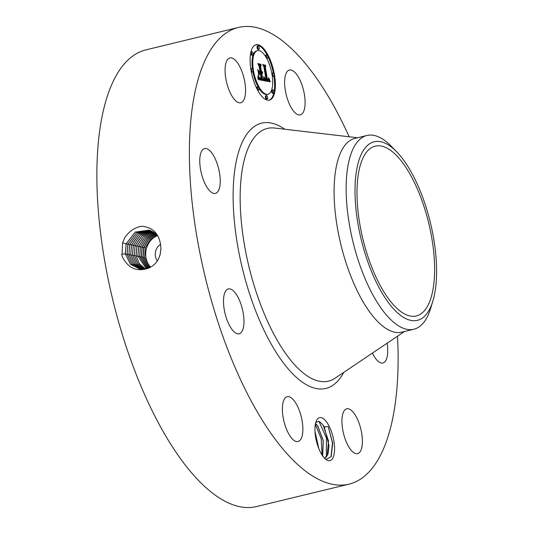 <?xml version="1.0" encoding="UTF-8"?>
<svg xmlns="http://www.w3.org/2000/svg" width="534" height="534" viewBox="0 0 534 534"><rect width="100%" height="100%" fill="white"/><g stroke="black" fill="none" stroke-linecap="round" stroke-linejoin="round"><path stroke-width="0.8" d="M357.266 183.876A87.369 33.856 -103.6 0 1 375.208 146.136A87.369 33.856 -103.6 0 1 416.62 187.26A87.369 33.856 -103.6 0 1 434.329 278.221A87.369 33.856 -103.6 0 1 416.386 315.954A87.369 33.856 -103.6 0 1 374.975 274.836A87.369 33.856 -103.6 0 1 357.266 183.876M369.775 267.107A91.855 35.598 76.4 0 0 432.854 301.136A91.855 35.598 76.4 0 0 421.82 194.983A91.855 35.598 76.4 0 0 396.642 151.769A91.855 35.598 76.4 0 0 357.553 165.4A91.855 35.598 76.4 0 0 369.775 267.107M396.642 151.769L391.342 146.323A99.671 38.622 76.4 0 0 366.938 135.482A99.671 38.622 76.4 0 0 346.466 178.536A99.671 38.622 -103.6 0 0 362.185 271.479A99.671 38.622 76.4 0 0 413.91 329.218A99.671 38.622 76.4 0 0 430.631 308.405L432.854 301.136M157.356 260.799A10.82 9.812 101.5 0 1 160.567 244.425M413.91 329.218L401.855 332.141A99.671 38.622 -103.6 0 1 354.616 285.229A99.671 38.622 -103.6 0 1 334.411 181.46A99.671 38.622 -103.6 0 1 354.883 138.406L366.938 135.482M150.588 267.174A19.131 17.355 101.5 0 1 157.557 235.581M157.19 235.12L149.86 239.973L145.288 247.876L144.574 257.281L149.754 267.607M156.549 234.466L148.592 239.245L143.639 247.542L142.925 256.947L148.893 267.995M156.629 234.546L148.752 239.332L143.846 247.576L143.112 256.974L148.993 267.955M397.516 336.213A234.947 91.047 -103.6 0 1 397.356 382.638A234.947 91.047 -103.6 0 1 349.102 484.118A234.947 91.047 -103.6 0 1 237.75 373.54A234.947 91.047 -103.6 0 1 190.131 128.941A234.947 91.047 -103.6 0 1 238.384 27.461A234.947 91.047 -103.6 0 1 349.163 136.771M325.934 421.152A22.108 8.564 -103.6 0 1 334.571 448.774A22.108 8.564 -103.6 0 1 325.98 459.474A22.108 8.564 -103.6 0 1 323.571 457.111A22.108 8.564 -103.6 0 1 316.529 420.485A22.108 8.564 -103.6 0 1 325.934 421.152M296.096 73.699A23.069 8.938 -103.6 0 1 304.867 97.949A23.069 8.938 -103.6 0 1 300.302 114.877A23.069 8.938 -103.6 0 1 293.633 111.219A23.069 8.938 -103.6 0 1 284.862 86.969A23.069 8.938 -103.6 0 1 289.428 70.041A23.069 8.938 -103.6 0 1 296.096 73.699M387.117 343.208A23.069 8.938 -103.6 0 1 387.657 353.027A23.069 8.938 -103.6 0 1 382.918 362.986A23.069 8.938 -103.6 0 1 372.432 353.087M345.845 409.157A23.069 8.938 -103.6 0 1 346.726 408.81A23.069 8.938 -103.6 0 1 360.55 427.941A23.069 8.938 -103.6 0 1 358.488 453.299A23.069 8.938 -103.6 0 1 357.6 453.646A23.069 8.938 -103.6 0 1 343.776 434.516A23.069 8.938 -103.6 0 1 345.845 409.157M293.854 400.36A23.069 8.938 -103.6 0 1 302.624 424.61A23.069 8.938 -103.6 0 1 298.052 441.538A23.069 8.938 -103.6 0 1 291.384 437.88A23.069 8.938 -103.6 0 1 282.619 413.63A23.069 8.938 -103.6 0 1 287.185 396.702A23.069 8.938 -103.6 0 1 293.854 400.36M241.802 306.876A23.069 8.938 -103.6 0 1 239.172 333.75A23.069 8.938 -103.6 0 1 225.668 315.788A23.069 8.938 -103.6 0 1 228.298 288.914A23.069 8.938 -103.6 0 1 241.802 306.876M220.175 183.462A23.069 8.938 -103.6 0 1 215.436 193.428A23.069 8.938 -103.6 0 1 204.502 182.568A23.069 8.938 -103.6 0 1 199.829 158.558A23.069 8.938 -103.6 0 1 204.562 148.592A23.069 8.938 -103.6 0 1 215.496 159.446A23.069 8.938 -103.6 0 1 220.175 183.462M241.642 102.421A23.069 8.938 -103.6 0 1 240.754 102.768A23.069 8.938 -103.6 0 1 226.93 83.638A23.069 8.938 -103.6 0 1 228.999 58.279A23.069 8.938 -103.6 0 1 229.887 57.932A23.069 8.938 -103.6 0 1 243.711 77.063A23.069 8.938 -103.6 0 1 241.642 102.421M274.483 74.84A28.476 11.034 -103.6 0 1 269.443 100.125A28.476 11.034 -103.6 0 1 250.98 70.061A28.476 11.034 -103.6 0 1 256.02 44.769A28.476 11.034 -103.6 0 1 274.483 74.84M155.968 233.919L147.437 238.585L142.131 247.222L141.403 256.627L148.125 268.302M349.102 484.118L256.587 506.546A234.947 91.047 -103.6 0 1 145.241 395.968A234.947 91.047 -103.6 0 1 97.615 151.376A234.947 91.047 -103.6 0 1 145.875 49.889L238.384 27.461M160.928 248.851L160.113 254.805L158.711 258.389L160.087 254.798L160.928 248.851L160.621 244.839C158.858 233.418 152.53 227.21 141.657 226.209C134.708 227.497 129.088 231.295 124.796 237.61L122.606 242.857L121.946 255.866C127.639 267.995 136.324 272.153 148.005 268.342C152.751 266.546 156.315 263.229 158.718 258.389M325.079 458.726L326.488 459.287L331.193 456.61L332.695 443.033L328.17 426.512L324.278 426.933L329.004 445.67L327.996 454.094L324.685 458.346L327.188 455.769L328.483 440.864L323.197 425.324L320.246 422.12L318.845 421.413L315.814 422.327M323.197 425.324A18.69 7.242 -103.6 0 1 324.278 426.933M269.056 100.198A28.476 11.034 76.4 0 0 273.882 76.035M273.401 73.271A28.476 11.034 76.4 0 0 267.908 56.551M267 54.802A28.476 11.034 76.4 0 0 255.646 44.883M155.915 233.872L147.331 238.524L141.997 247.209L141.276 256.607L148.072 268.322M157.463 235.421L149.086 230.121L135.236 232.103L126.137 243.878L125.377 253.757L130.443 264.25L140.215 269.243L148.005 268.342M149.086 230.121L135.202 232.09L126.091 243.871L125.33 253.75L130.423 264.263L140.215 269.249M257.448 50.643A22.435 8.698 -103.6 0 1 271.993 74.333A22.435 8.698 -103.6 0 1 268.021 94.251A22.435 8.698 -103.6 0 1 253.476 70.561A22.435 8.698 -103.6 0 1 257.448 50.643L256.68 50.83A22.435 8.698 76.4 0 0 252.455 69.1M252.882 71.736A22.435 8.698 76.4 0 0 258.062 86.795M258.903 88.237A22.435 8.698 76.4 0 0 267.254 94.438A22.435 8.698 76.4 0 0 267.634 94.324M266.513 95.526L265.745 95.713A1.729 0.667 76.4 0 0 265.445 97.248A1.729 0.667 76.4 0 0 266.559 99.07L267.327 98.883A1.729 0.667 -103.6 0 1 266.206 97.061A1.729 0.667 -103.6 0 1 266.513 95.526A1.729 0.667 -103.6 0 1 267.634 97.348A1.729 0.667 -103.6 0 1 267.327 98.883M251.821 68.632A1.729 0.667 -103.6 0 1 252.942 70.455A1.729 0.667 -103.6 0 1 252.635 71.99A1.729 0.667 -103.6 0 1 251.514 70.168A1.729 0.667 -103.6 0 1 251.821 68.632L251.053 68.819A1.729 0.667 76.4 0 0 250.82 69.046M251.3 71.81A1.729 0.667 76.4 0 0 251.868 72.177L252.635 71.99M257.855 86.768A1.729 0.667 -103.6 0 1 258.977 88.591A1.729 0.667 -103.6 0 1 258.67 90.119A1.729 0.667 -103.6 0 1 257.555 88.297A1.729 0.667 -103.6 0 1 257.855 86.768L257.094 86.949A1.729 0.667 76.4 0 0 256.787 88.484A1.729 0.667 76.4 0 0 256.794 88.531M257.702 90.279A1.729 0.667 76.4 0 0 257.909 90.306L258.67 90.119M258.136 46.011L257.375 46.198A1.729 0.667 76.4 0 0 257.068 47.733A1.729 0.667 76.4 0 0 258.189 49.555L258.95 49.368A1.729 0.667 -103.6 0 1 257.835 47.546A1.729 0.667 -103.6 0 1 258.136 46.011A1.729 0.667 -103.6 0 1 259.257 47.833A1.729 0.667 -103.6 0 1 258.95 49.368M251.935 51.751L251.174 51.938A1.729 0.667 76.4 0 0 250.867 53.473A1.729 0.667 76.4 0 0 251.981 55.296L252.749 55.109A1.729 0.667 -103.6 0 1 251.634 53.287A1.729 0.667 -103.6 0 1 251.935 51.751A1.729 0.667 -103.6 0 1 253.056 53.574A1.729 0.667 -103.6 0 1 252.749 55.109M272.247 75.982A1.729 0.667 76.4 0 0 272.881 76.449L273.642 76.262A1.729 0.667 -103.6 0 1 272.527 74.44A1.729 0.667 -103.6 0 1 272.834 72.904A1.729 0.667 -103.6 0 1 273.949 74.727A1.729 0.667 -103.6 0 1 273.642 76.262M272.834 72.904L272.066 73.091A1.729 0.667 76.4 0 0 271.813 73.345M272.714 89.785L271.953 89.972A1.729 0.667 76.4 0 0 271.646 91.508A1.729 0.667 76.4 0 0 272.761 93.33L273.528 93.143A1.729 0.667 -103.6 0 1 272.407 91.321A1.729 0.667 -103.6 0 1 272.714 89.785A1.729 0.667 -103.6 0 1 273.835 91.608A1.729 0.667 -103.6 0 1 273.528 93.143M266.793 54.775A1.729 0.667 -103.6 0 1 267.914 56.597A1.729 0.667 -103.6 0 1 267.607 58.133A1.729 0.667 -103.6 0 1 266.486 56.31A1.729 0.667 -103.6 0 1 266.793 54.775L266.025 54.962A1.729 0.667 76.4 0 0 265.725 56.491A1.729 0.667 76.4 0 0 265.798 56.844M266.64 58.293A1.729 0.667 76.4 0 0 266.84 58.313L267.607 58.133M155.321 233.365L146.142 237.85L140.415 246.875L139.688 256.28L147.311 268.582M315.507 423.509L317.743 425.872L323.264 440.623L322.669 455.929M315.487 423.602L317.637 425.898L323.137 440.563L322.609 455.836M155.287 233.345L146.082 237.817L140.349 246.868L139.628 256.273L147.284 268.589M127.926 244.258L127.165 254.071L131.911 264.19L141.089 269.336L131.878 264.19L127.125 254.064L125.47 254.311M149.9 230.374L136.557 232.777L127.88 244.245L127.125 254.064M264.13 80.734L264.257 77.216L265.184 79.526L266.493 80.16L264.337 67.057L263.509 65.609L265.852 66.089L265.371 67.357L267.414 79.399L268.328 79.366L268.589 77.777L268.542 79.513L267.521 79.726L267.567 80.307L268.829 80.247L268.882 77.957L270.264 81.862L264.13 80.734M263.676 79.906L263.823 76.522L263.676 79.906M264.731 78.298L265.972 79.105L263.916 66.937L262.715 64.494L265.518 65.375L263.055 64.874L264.056 66.87L266.192 79.479L265.224 79.152L264.731 78.298M263.656 80.634L258.329 79.553L258.556 76.095L259.764 78.565L261.767 79.279L260.812 73.619L261.34 78.551L259.945 78.204L258.997 76.883L259.818 77.864L261.159 78.198L260.365 73.525L259.591 73.372L259.117 75.247L258.256 70.174L259.464 72.364L260.639 72.604L259.604 66.503L258.683 64.794L261.206 65.308L260.632 66.71L261.513 71.916L262.227 71.629L261.667 72.811L262.561 72.317L262.401 73.458L261.834 73.825L262.701 78.932L263.656 80.634M257.815 78.732L258.109 75.221L257.815 78.732M258.67 74.747L257.788 69.52L258.67 74.747M258.97 71.282L260.025 71.496L259.15 66.316L257.795 63.493L260.952 64.447L258.142 63.88L259.25 66.196L260.205 71.85L258.97 71.282M154.64 232.844L144.928 237.009L138.66 246.514L137.919 255.953L146.416 268.842M149.921 230.381L136.591 232.791L127.926 244.252M269.37 81.695L268.842 80.227M270.104 81.435L269.336 81.622M269.95 81.014L269.183 81.201M269.803 80.601L269.036 80.788M269.663 80.2L268.896 80.387M269.53 79.806L268.949 79.946M269.396 79.426L269.002 79.519M268.529 80.474L266.8 80.494L266.753 79.913L267.521 79.726M268.428 80.5L267.668 80.687M268.322 80.507L267.554 80.694M268.202 80.5L267.441 80.687M268.075 80.48L267.307 80.667M267.981 80.46L267.214 80.647M267.881 80.434L267.113 80.621M267.781 80.4L267.013 80.581M267.674 80.354L266.907 80.541M267.567 80.307L266.8 80.494M268.382 79.72L267.968 79.82M268.442 79.666L267.854 79.806M268.495 79.593L267.814 79.566M268.542 79.513L267.774 79.7M268.141 79.486L266.646 79.586L264.61 67.544L265.091 66.276L263.729 65.996M268.061 79.499L267.294 79.686M267.975 79.506L267.207 79.693M267.881 79.506L267.113 79.686M267.781 79.486L267.013 79.673M267.414 79.399L266.646 79.586M265.371 67.357L264.61 67.544M265.852 66.089L265.091 66.276M266.493 80.16L265.164 80.274L264.23 79.386M266.406 80.16L265.638 80.347M266.312 80.153L265.552 80.34M266.226 80.147L265.458 80.334M266.132 80.133L265.365 80.32M266.039 80.113L265.271 80.3M265.925 80.087L265.164 80.274M265.819 80.053L265.058 80.234M265.718 80.007L264.951 80.187M265.618 79.946L264.857 80.133M265.525 79.88L264.757 80.067M265.431 79.806L264.67 79.993M265.345 79.72L264.584 79.906M265.264 79.626L264.497 79.813M265.184 79.526L264.417 79.713M265.111 79.412L264.343 79.599M265.038 79.286L264.27 79.473M264.964 79.145L264.23 79.319M264.891 78.985L264.243 79.139M264.817 78.812L264.257 78.945M264.737 78.618L264.263 78.732M264.664 78.411L264.27 78.505M265.345 65.028L264.637 65.201M265.825 79.099L265.331 79.219M265.758 79.085L265.298 79.199M265.652 79.059L265.244 79.159M265.545 79.019L265.184 79.112M262.675 80.434L261.934 79.119L261.073 74.012L261.834 73.825M262.701 78.932L261.934 79.119M261.366 73.939L261.787 72.918M262.221 73.699L261.453 73.879M262.321 73.592L261.553 73.779M262.401 73.458L261.633 73.639M262.461 73.291L261.7 73.472M262.514 73.091L261.747 73.278M262.548 72.864L261.78 73.051M262 72.864L260.899 72.998L260.806 72.424L261.567 72.244M261.914 72.878L261.153 73.058M261.82 72.864L261.059 73.051M261.747 72.838L260.979 73.025M261.667 72.811L260.899 72.998M261.206 72.33L261.413 71.977M261.98 72.137L261.213 72.324M262.04 72.07L261.28 72.257M262.101 71.983L261.333 72.17M262.147 71.883L261.386 72.063M262.194 71.763L261.807 71.856M261.66 71.916L260.746 72.097L259.864 66.897L260.438 65.495L258.89 65.175M261.593 71.923L260.826 72.11M261.513 71.916L260.746 72.097M260.632 66.71L259.864 66.897M261.206 65.308L260.438 65.495M260.639 72.604L258.643 72.45M259.464 72.364L258.696 72.551M259.591 73.372L258.83 73.552M261.159 78.198L260.338 78.385M261.033 78.198L260.305 78.371M260.919 78.191L260.252 78.351M260.812 78.178L260.192 78.331M260.712 78.164L260.131 78.304M260.619 78.151L260.085 78.278M260.499 78.124L260.011 78.238M260.385 78.091L259.938 78.198M260.272 78.064L259.878 78.158M260.171 78.024L259.818 78.111M261.767 79.279L259.718 79.179L258.523 78.044M261.573 79.232L260.812 79.419M261.073 79.119L260.312 79.306M260.786 79.072L260.018 79.259M260.632 79.032L259.864 79.219M260.485 78.992L259.718 79.179M260.345 78.939L259.584 79.125M260.218 78.878L259.451 79.065M260.091 78.812L259.324 78.999M259.978 78.738L259.21 78.925M259.864 78.652L259.103 78.838M259.764 78.565L259.003 78.752M259.671 78.465L258.91 78.652M259.584 78.358L258.823 78.545M259.504 78.238L258.736 78.425M259.411 78.091L258.65 78.278M259.317 77.924L258.556 78.111M259.224 77.73L258.529 77.897M259.123 77.517L258.536 77.657M259.017 77.276L258.549 77.39M258.91 77.016L258.549 77.103M260.025 71.496L259.317 71.663M260.772 64.1L260.065 64.267M154.626 232.831L144.894 236.989L138.613 246.508L137.879 255.953L146.389 268.849M150.728 230.675L137.946 233.485L129.715 244.632L128.961 254.384L133.38 264.103L141.951 269.37L133.346 264.11L128.921 254.384L127.259 254.625M150.715 230.668L137.919 233.471L129.669 244.625L128.921 254.384M318.691 448.326L314.987 431.519M318.805 448.613L314.973 431.218M153.879 232.31L143.559 236.255L136.871 246.134L136.13 255.639L139.247 263.582L145.502 269.049M153.859 232.303L143.526 236.235L136.824 246.127L136.09 255.639L139.214 263.589L145.482 269.056M130.71 254.698L131.457 245.006L139.281 234.172L151.516 231.008L139.314 234.186L131.504 245.006L130.75 254.698L134.848 264.016L142.825 269.363L134.815 264.016L130.71 254.698L129.054 254.938M144.574 269.209L137.705 263.696L134.294 255.325L135.035 245.753L142.164 235.501L153.084 231.823L142.198 235.514L135.082 245.76L134.334 255.325L137.739 263.689L144.601 269.209M152.323 231.402L140.682 234.9L133.293 245.386L132.545 255.012L136.33 263.909L143.706 269.31M152.303 231.389L140.649 234.887L133.246 245.38L132.505 255.012L136.297 263.916L143.686 269.31M315.334 424.396L321.194 438.668L322.075 455.048M319.025 421.473L326.407 437.953L326.374 457.011M328.17 426.512L332.468 442.826L330.987 456.984M404.532 331.487L335.178 378.152A129.996 50.376 -103.6 0 1 270.471 327.516A129.996 50.376 -103.6 0 1 240.574 184.59A129.996 50.376 -103.6 0 1 274.536 128.033L357.56 137.759M343.769 372.372A136.477 52.886 -103.6 0 1 272.353 346.092A136.477 52.886 -103.6 0 1 233.558 182.107A136.477 52.886 -103.6 0 1 284.822 129.241M144.574 257.281L143.199 257.481M145.288 247.876L143.88 247.462M143.639 247.542L142.164 247.108M142.925 256.947L141.49 257.154M141.997 247.209L140.455 246.755M125.33 253.75L121.652 254.297M126.091 243.871L122.513 242.816M141.276 256.607L139.781 256.827M140.349 246.868L138.7 246.388M127.88 244.252L126.178 243.751M139.628 256.273L138.019 256.507M129.669 244.625L127.966 244.125M138.613 246.508L136.911 246.007M137.879 255.953L136.223 256.193M131.457 245.006L129.755 244.499M136.824 246.134L135.122 245.633M136.09 255.639L134.428 255.879M132.505 255.012L130.843 255.252M133.246 245.38L131.544 244.879M135.035 245.753L133.333 245.253M134.294 255.325L132.639 255.566M268.021 94.251L267.254 94.438"/></g></svg>
